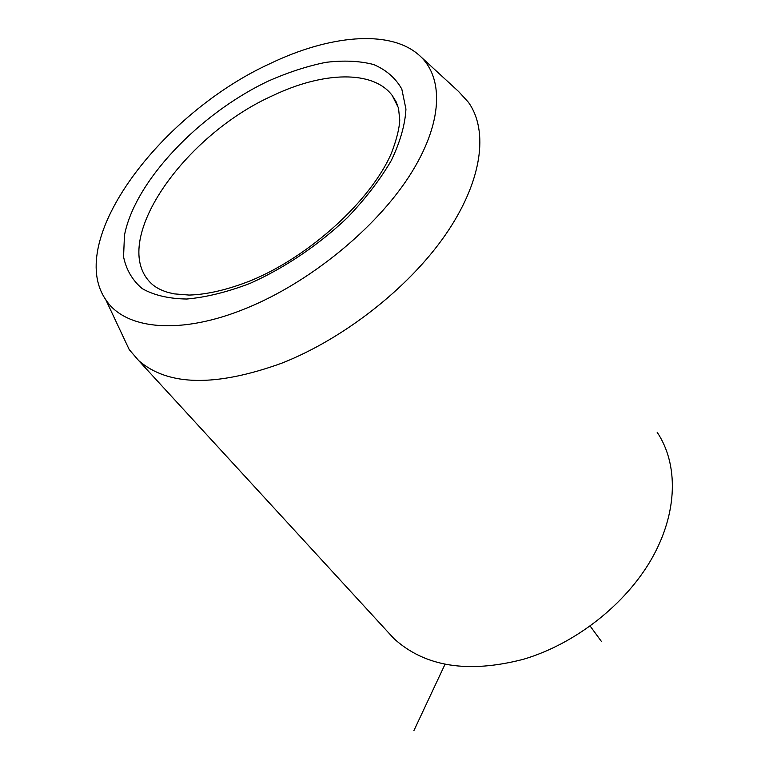 <?xml version="1.0" encoding="UTF-8"?>
<svg xmlns="http://www.w3.org/2000/svg" width="769" height="769" viewBox="0 0 769 769"><rect width="100%" height="100%" fill="white"/><g stroke="black" fill="none" stroke-linecap="round" stroke-linejoin="round"><path stroke-width="1.15" d="M247.676 307.696C180.753 335.678 125.02 329.709 105.766 299.679C64.894 240.38 160.798 113.514 270.034 63.635C328.93 35.259 389.047 29.241 418.509 54.647C444.453 76.669 443.377 123.319 409.3 176.111C375.262 228.816 310.051 281.992 247.676 307.696M421.172 57.089L458.622 91.53L468.436 102.306C488.863 130.97 482.24 181.446 445.549 234.66C408.839 287.789 344.051 338.648 281.829 363.16C215.829 386.98 168.132 386.144 138.718 360.642L129.23 349.616L121.598 333.371M385.942 629.898L393.872 638.539C424.786 666.752 467.965 673.663 523.429 659.283C575.404 643.893 625.793 604.319 651.901 558.381C677.95 512.365 678.479 464.024 657.149 432.255M445.059 664.205L413.933 730.55M590.179 626.101L601.358 641.375M273.495 95.289C183.233 135.257 107.804 243.388 151.743 283.886C155.434 287.318 160.711 290.134 167.594 292.326L174.111 293.864L189.116 295.065C207.217 294.546 227.884 289.692 251.127 280.502C310.407 256.058 371.629 199.738 391.594 152.771C396.65 139.343 399.371 128.413 399.755 119.974L398.486 107.929L392.219 95.471C372.965 69.835 323.211 71.68 273.495 95.289M268.439 81.024C199.181 113.745 134.748 181.321 124.463 235.343L123.559 256.798C126.193 269.708 132.412 280.31 142.207 288.615C154.021 295.296 168.892 298.766 186.829 299.026C206.236 297.276 227.259 292.085 249.896 283.453C284.309 268.179 318.683 245.013 347.511 217.55C365.467 198.71 380.059 179.715 391.267 160.558C400.207 141.871 405.1 124.713 405.945 109.111L401.803 89.05C395.526 77.996 386.096 69.816 373.532 64.5C359.507 60.895 343.589 60.184 325.768 62.366C307.254 66.115 288.144 72.334 268.439 81.024M397.65 105.17L392.219 95.471L396.323 102.133M105.766 299.679L129.23 349.616M393.872 638.539L138.718 360.642"/></g></svg>

